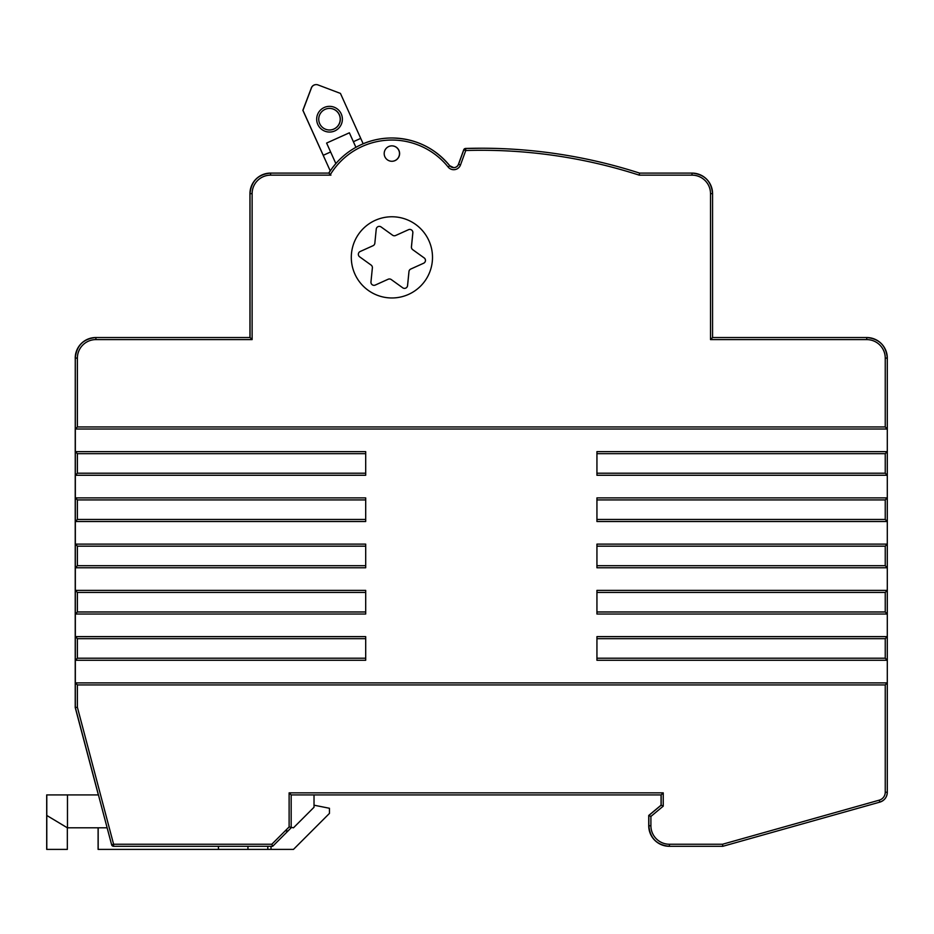 <?xml version="1.0" encoding="UTF-8"?>
<svg xmlns="http://www.w3.org/2000/svg" width="934" height="934" viewBox="0 0 934 934"><rect width="100%" height="100%" fill="white"/><g stroke="black" fill="none" stroke-linecap="round" stroke-linejoin="round"><path stroke-width="1.4" d="M77.394 684.937L885.245 684.937L887.3 682.882L75.339 682.882L77.394 684.937L77.394 707.283L75.304 707.552L75.257 358.096C76.436 345.615 83.289 338.762 95.782 337.536A20.56 20.56 90 0 0 75.222 358.096C76.483 345.615 83.336 338.762 95.817 337.536L95.817 337.536A20.56 20.56 90 0 0 75.257 358.096A20.56 20.56 -90 0 1 95.817 337.536L95.852 337.536A20.56 20.56 90 0 0 75.304 358.096A20.56 20.56 -90 0 1 95.852 337.536L250.067 337.536L252.122 339.602L252.122 193.653L250.067 193.653A20.56 20.56 -90 0 1 270.615 173.094L328.861 173.094L330.916 175.148L328.861 173.094A74.16 74.16 -90 0 1 391.895 137.999L391.86 137.999A74.16 74.16 90 0 0 363.174 143.778A74.16 74.16 -90 0 1 391.86 137.999A74.16 74.16 90 0 0 363.174 143.766A74.16 74.16 -90 0 1 449.733 165.738A5.137 5.137 90 0 0 458.536 164.279L458.501 164.279A5.137 5.137 -90 0 1 453.702 167.653A5.137 5.137 90 0 0 458.524 164.279A5.137 5.137 -90 0 1 453.726 167.653A5.137 5.137 90 0 0 458.536 164.279L463.754 149.814L458.302 164.723M391.836 161.278A7.705 7.705 90 0 0 399.495 153.561A7.705 7.705 -90 0 0 391.848 145.856A7.705 7.705 -90 0 1 399.518 153.561A7.705 7.705 -90 0 0 391.86 145.856A7.705 7.705 -90 0 1 399.6 153.561A7.705 7.705 -90 0 0 391.883 145.856A7.705 7.705 -90 0 1 399.565 153.561A7.705 7.705 -90 0 1 391.883 161.278A7.705 7.705 -90 0 0 399.577 153.561A7.705 7.705 -90 0 1 391.895 161.278A7.705 7.705 -90 0 0 399.518 153.561A7.705 7.705 -90 0 1 391.86 161.278A7.705 7.705 -90 0 0 399.495 153.561A7.705 7.705 90 0 0 391.836 145.856M328.815 173.094A74.16 74.16 -90 0 1 330.262 170.852A74.16 74.16 90 0 0 328.826 173.094A74.16 74.16 -90 0 1 330.262 170.852A74.16 74.16 90 0 0 328.826 173.094A74.16 74.16 -90 0 1 330.262 170.852A74.16 74.16 90 0 0 328.826 173.094M75.269 624.811L75.28 695.211L75.222 624.811M252.122 339.602L95.898 339.602A18.505 18.505 90 0 0 77.394 358.096L77.394 426.955L75.339 429.01L75.304 358.096L75.222 707.552L98.362 794.916L75.222 707.552L75.257 358.096L75.257 707.552L98.362 794.916M879.244 800.158A8.219 8.219 90 0 0 885.245 792.242L887.3 792.242A10.274 10.274 -90 0 1 879.805 802.131L722.823 846.297L669.363 846.297A20.56 20.56 -90 0 1 648.803 825.749L648.803 815.464L648.826 825.749A20.56 20.56 90 0 0 669.374 846.297L669.363 846.297A20.56 20.56 -90 0 1 648.815 825.749A20.56 20.56 90 0 0 669.363 846.297L669.409 846.297A20.56 20.56 -90 0 1 648.85 825.749L648.838 815.464L650.905 816.433L650.905 825.749A18.505 18.505 90 0 0 669.409 844.243L722.542 844.243L879.244 800.158L879.805 802.131L722.823 846.297L722.542 844.243M669.339 846.297L669.328 846.297A20.56 20.56 -90 0 1 648.768 825.749A20.56 20.56 90 0 0 669.328 846.297A20.56 20.56 -90 0 1 648.768 825.749A20.56 20.56 90 0 0 669.339 846.297L669.328 846.297C656.847 845.083 649.994 838.23 648.768 825.749L648.768 815.464L661.132 805.19L648.826 815.464L661.179 805.19L663.245 806.147L650.905 816.433M648.768 825.749L648.768 815.464L648.768 825.749L648.768 815.464L661.109 805.19L661.109 794.916L661.109 805.19L648.745 815.464L661.062 805.19L661.062 794.916L661.12 805.19L648.78 815.464L648.78 825.749L648.815 815.464L661.179 805.19L661.144 794.916L663.245 792.861L663.245 806.147M250.067 337.536L250.02 193.653A20.56 20.56 -90 0 1 270.58 173.094A20.56 20.56 90 0 0 250.02 193.653L250.043 337.559M250.02 193.653C251.246 181.161 258.099 174.308 270.58 173.094L270.545 173.094C258.053 174.308 251.199 181.161 249.985 193.653L249.985 337.536L249.985 193.653A20.56 20.56 -90 0 1 270.545 173.094L270.545 173.094A20.56 20.56 90 0 0 250.02 193.653L249.985 193.653A20.56 20.56 90 0 1 270.498 173.094A20.56 20.56 90 0 0 249.95 193.653C251.164 181.161 258.017 174.308 270.498 173.094L270.545 173.094A20.56 20.56 90 0 0 249.985 193.653A20.56 20.56 -90 0 1 270.545 173.094L270.615 175.148A18.505 18.505 90 0 0 252.122 193.653M328.861 173.094A74.16 74.16 -90 0 1 391.895 137.999A74.16 74.16 90 0 0 363.174 143.766A74.16 74.16 -90 0 1 391.813 137.999L391.825 137.999A74.16 74.16 90 0 0 363.163 143.754A74.16 74.16 -90 0 1 391.825 137.999A74.16 74.16 90 0 0 363.163 143.754L340.443 93.412L318.062 84.947A5.137 5.137 90 0 0 311.396 87.936A5.137 5.137 -90 0 1 316.159 84.609A5.137 5.137 90 0 0 311.361 87.936L302.896 110.317L311.396 87.936L302.931 110.317L323.234 155.289L302.896 110.317L330.239 170.887A74.16 74.16 90 0 0 328.78 173.094A74.16 74.16 -90 0 1 330.227 170.852A74.16 74.16 90 0 0 328.791 173.094A74.16 74.16 -90 0 1 330.227 170.852L302.861 110.317L311.361 87.936A5.137 5.137 -90 0 1 316.206 84.609A5.137 5.137 90 0 0 311.431 87.936L302.861 110.317M448.133 167.023L449.733 165.738L453.737 167.653A5.137 5.137 90 0 0 458.559 164.279A5.137 5.137 -90 0 1 453.726 167.653A5.137 5.137 90 0 0 458.571 164.279L463.836 149.814A2.055 2.055 -90 0 1 465.704 148.459A515.953 515.953 -90 0 1 481.302 148.226L465.622 148.459A2.055 2.055 0 0 0 463.754 149.814L458.489 164.279A5.137 5.137 90 0 1 453.702 167.653A5.137 5.137 90 0 0 458.489 164.279A5.137 5.137 -90 0 1 453.679 167.653A5.137 5.137 90 0 0 458.466 164.279A5.137 5.137 -90 0 1 453.679 167.653A5.137 5.137 90 0 0 458.501 164.279L463.719 149.814A2.055 2.055 90 0 1 465.587 148.459A2.055 2.055 90 0 0 463.754 149.814A2.055 2.055 -90 0 1 465.622 148.459L481.185 148.226A515.953 515.953 90 0 0 465.587 148.459A515.953 515.953 -90 0 1 481.22 148.226L481.185 148.226A515.953 515.953 90 0 0 465.587 148.459L465.622 148.459A515.953 515.953 -90 0 1 481.22 148.226A515.953 515.953 90 0 0 465.622 148.459L465.669 148.459A515.953 515.953 -90 0 1 481.267 148.226L481.267 148.226A515.953 515.953 90 0 0 465.669 148.459L465.762 150.514L460.497 164.979A7.192 7.192 -90 0 1 448.133 167.023A72.105 72.105 90 0 0 330.356 174.588M329.492 108.402A10.788 10.788 -90 0 1 340.245 119.225A10.788 10.788 -90 0 1 329.492 129.989A10.788 10.788 90 0 0 340.245 119.225A10.788 10.788 90 0 0 329.515 108.402A10.788 10.788 90 0 0 318.739 119.19A10.788 10.788 90 0 0 329.527 129.989A10.788 10.788 90 0 0 340.28 119.225A10.788 10.788 -90 0 1 329.515 129.989A10.788 10.788 90 0 0 340.326 119.225A10.788 10.788 90 0 0 329.527 108.402A10.788 10.788 -90 0 1 340.291 119.225A10.788 10.788 90 0 0 329.492 108.402A10.788 10.788 -90 0 1 340.209 119.225A10.788 10.788 -90 0 1 329.469 129.989M285.185 830.886L271.829 844.243L272.681 846.297L288.092 830.886L285.185 830.886L289.12 826.952L293.474 827.804L314.022 807.245L314.022 794.916M314.022 805.19L329.445 808.272L329.445 813.409L293.474 849.391L267.801 849.391L267.801 846.297M77.394 426.955L885.245 426.955L887.3 429.01L75.339 429.01L75.339 451.624L77.394 453.679L365.696 453.679L365.696 451.624L75.339 451.624L75.339 475.266L365.696 475.266L365.696 473.211L77.394 473.211L75.339 475.266L75.339 497.88L77.394 499.935L365.696 499.935L365.696 497.88L75.339 497.88L75.339 521.522L365.696 521.522L365.696 519.467L77.394 519.467L75.339 521.522L75.339 544.125L77.394 546.18L365.696 546.18L365.696 544.125L75.339 544.125L75.339 567.767L365.696 567.767L365.696 565.712L77.394 565.712L75.339 567.767L75.339 590.381L77.394 592.436L365.696 592.436L365.696 590.381L75.339 590.381L75.339 614.023L365.696 614.023L365.696 611.968L77.394 611.968L75.339 614.023L75.339 636.626L77.394 638.681L365.696 638.681L365.696 636.626L75.339 636.626L75.339 660.268L365.696 660.268L365.696 658.213L77.394 658.213L75.339 660.268L75.339 707.552L111.625 844.768A2.055 2.055 90 0 0 113.598 846.297A2.055 2.055 -90 0 1 111.625 844.768L107.118 827.804L67.353 827.804L46.793 815.464L67.341 827.804L67.341 849.391L46.7 849.391L46.712 815.464L46.782 849.391M107.13 827.804L98.432 794.916L46.793 794.916L46.793 849.391M46.782 794.916L46.782 815.464L46.793 794.916M98.093 827.804L98.093 849.391L267.801 849.391M218.439 849.391L218.439 846.297L218.428 849.391M98.175 849.391L98.175 827.804L98.175 849.391M111.625 844.768L113.609 844.243L113.574 846.297L272.681 846.297L291.175 827.804L291.175 794.916L289.12 792.861L663.245 792.861M271.023 849.391L271.023 846.297M374.02 285.325A3.082 3.082 90 0 0 375.281 285.057L388.147 279.243A3.082 3.082 -90 0 1 389.42 278.974A3.082 3.082 90 0 0 388.17 279.243L375.305 285.057A3.082 3.082 -90 0 1 370.961 281.94L372.374 267.883A3.082 3.082 90 0 0 371.102 265.069L359.637 256.827A3.082 3.082 -90 0 1 360.162 251.515L373.04 245.712A3.082 3.082 90 0 0 374.838 243.202L376.239 229.145A3.082 3.082 -90 0 1 381.107 226.95L392.572 235.193L381.084 226.95A3.082 3.082 90 0 0 379.297 226.378M404.504 288.373A3.082 3.082 90 0 0 407.551 285.594L408.964 271.537A3.082 3.082 -90 0 1 410.762 269.039L423.627 263.225A3.082 3.082 90 0 0 424.164 257.912L412.7 249.67A3.082 3.082 -90 0 1 411.427 246.856L412.828 232.811A3.082 3.082 90 0 0 409.769 229.414A3.082 3.082 -90 0 1 412.851 232.811L411.45 246.856A3.082 3.082 90 0 0 412.723 249.67L424.188 257.912A3.082 3.082 -90 0 1 423.651 263.225L410.785 269.039A3.082 3.082 90 0 0 408.987 271.537L407.574 285.594A3.082 3.082 -90 0 1 402.706 287.789L391.241 279.546A3.082 3.082 90 0 0 389.443 278.974L389.42 278.974M394.382 235.777L394.358 235.777A3.082 3.082 -90 0 1 392.549 235.193A3.082 3.082 90 0 0 395.642 235.496L408.52 229.694A3.082 3.082 -90 0 1 409.781 229.414M391.906 297.969A40.594 40.594 90 0 0 432.5 257.375A40.594 40.594 90 0 0 391.906 216.77A40.594 40.594 90 0 0 351.301 257.375A40.594 40.594 90 0 0 391.906 297.969A40.594 40.594 90 0 0 432.5 257.375A40.594 40.594 90 0 0 391.906 216.77M360.746 138.372L353.391 141.699L355.912 147.303M355.912 147.315L349.363 132.803L326.608 143.065L335.855 163.578M323.269 155.289L330.624 151.973M302.978 110.317L311.431 87.936M353.379 141.699L349.374 132.791M342.381 119.237A12.842 12.842 -90 0 1 323.071 130.305A12.842 12.842 -90 0 1 323.141 108.052A12.842 12.842 -90 0 1 342.381 119.237M885.245 426.955L885.245 358.096A18.505 18.505 90 0 0 866.74 339.602L710.517 339.602L712.572 337.536L866.74 337.536A20.56 20.56 -90 0 1 887.3 358.096L887.3 451.624L885.245 453.679L596.943 453.679L596.943 475.266L887.3 475.266L885.245 473.211L596.943 473.211M465.704 148.459A515.953 515.953 -90 0 1 639.545 173.094L692.012 173.094A20.56 20.56 -90 0 1 712.572 193.653L712.572 337.536L712.572 193.653L710.517 193.653A18.505 18.505 90 0 0 692.024 175.148L639.23 175.148A513.898 513.898 90 0 0 465.762 150.514L463.789 149.814A2.055 2.055 -90 0 1 465.669 148.459A2.055 2.055 90 0 0 463.789 149.814L458.536 164.279L460.497 164.979M661.155 805.213L648.815 815.464L648.826 825.749A20.56 20.56 90 0 0 669.363 846.297L669.398 846.297A20.56 20.56 -90 0 1 648.838 825.749L650.905 825.749M481.302 148.226A515.953 515.953 -90 0 1 639.545 173.094L639.23 175.148M399.612 153.561A7.705 7.705 90 0 0 391.906 145.856A7.705 7.705 90 0 0 384.189 153.561A7.705 7.705 90 0 0 391.906 161.278A7.705 7.705 90 0 0 399.612 153.561M75.304 624.811L75.315 695.211L75.304 624.811M596.943 660.268L887.3 660.268L885.245 658.213L596.943 658.213L596.943 660.268L596.943 636.626L596.943 658.213M596.943 636.626L887.3 636.626L885.245 638.681L596.943 638.681M596.943 614.023L887.3 614.023L885.245 611.968L596.943 611.968L596.943 614.023L596.943 590.381L596.943 611.968M596.943 590.381L887.3 590.381L885.245 592.436L596.943 592.436M596.943 567.767L887.3 567.767L885.245 565.712L596.943 565.712L596.943 567.767L596.943 544.125L596.943 565.712M596.943 544.125L887.3 544.125L885.245 546.18L596.943 546.18M596.943 521.522L887.3 521.522L885.245 519.467L596.943 519.467L596.943 521.522L596.943 497.88L596.943 519.467M596.943 497.88L887.3 497.88L885.245 499.935L596.943 499.935M879.805 802.131C884.51 800.508 887.008 797.204 887.3 792.242L887.3 451.624L596.943 451.624L596.943 453.679M596.943 451.624L596.943 475.266M365.696 473.211L365.696 453.679M365.696 519.467L365.696 499.935M365.696 565.712L365.696 546.18M365.696 611.968L365.696 592.436M365.696 658.213L365.696 638.681M77.394 358.096L75.339 358.096A20.56 20.56 -90 0 1 95.898 337.536L95.898 339.602M669.409 844.243L669.398 846.297A20.56 20.56 -90 0 1 648.815 825.749L648.85 815.464L661.179 805.19L661.179 794.916L291.175 794.916L291.175 827.804L288.057 830.886M449.733 165.738C434.649 147.735 415.373 138.489 391.895 137.999L391.895 137.999A74.16 74.16 -90 0 0 363.174 143.766M46.7 794.916L46.7 849.391M98.105 849.391L98.105 827.804M311.314 87.936A5.137 5.137 -90 0 1 316.124 84.609L316.241 84.609M391.778 137.999L391.813 137.999A74.16 74.16 90 0 0 363.163 143.743A74.16 74.16 90 0 1 391.778 137.999A74.16 74.16 90 0 0 363.151 143.743M330.192 170.864A74.16 74.16 90 0 0 328.756 173.094A74.16 74.16 90 0 1 330.192 170.852A74.16 74.16 90 0 0 328.745 173.094M75.222 429.01L75.222 451.624M75.222 682.882L75.222 475.266M669.293 846.297L669.293 846.297A20.56 20.56 90 0 1 648.745 825.749A20.56 20.56 90 0 0 669.293 846.297A20.56 20.56 90 0 1 648.733 825.749L648.745 825.749C649.947 838.23 656.8 845.083 669.293 846.297M661.062 805.19L648.733 815.464L648.733 825.749M75.304 358.096A20.56 20.56 -90 0 1 95.852 337.536C83.371 338.762 76.518 345.615 75.304 358.096L75.304 707.552L98.397 794.916M95.817 337.536A20.56 20.56 90 0 0 75.257 358.096L75.257 707.552M453.726 167.653A5.137 5.137 90 0 0 458.536 164.279L463.789 149.814A2.055 2.055 0 0 1 465.669 148.459L481.267 148.226A515.953 515.953 90 0 0 465.669 148.459M247.942 849.391L247.942 846.297M67.47 827.804L67.47 794.916M710.517 339.602L710.517 193.653M330.916 175.148L270.615 175.148M692.012 173.094L692.012 173.094A20.56 20.56 -90 0 1 712.572 193.653C711.358 181.161 704.505 174.308 692.012 173.094L692.024 175.148M250.067 193.653A20.56 20.56 -90 0 1 270.615 173.094L270.58 173.094M77.394 707.283L113.609 844.243L271.829 844.243M866.74 339.602L866.74 337.536C879.233 338.762 886.086 345.615 887.3 358.096L887.3 429.01M885.245 358.096L887.3 358.096M289.12 826.952L289.12 792.861M661.144 805.19L648.815 815.464L648.85 825.749C650.029 838.23 656.882 845.083 669.363 846.297L669.409 846.297M885.245 658.213L885.245 638.681M885.245 611.968L885.245 592.436M885.245 565.712L885.245 546.18M885.245 519.467L885.245 499.935M885.245 473.211L885.245 453.679M885.245 792.242L885.245 684.937M77.394 453.679L77.394 473.211M77.394 499.935L77.394 519.467M77.394 546.18L77.394 565.712M77.394 592.436L77.394 611.968M77.394 638.681L77.394 658.213M75.222 497.88L75.222 521.522M75.222 544.125L75.222 567.767M75.222 590.381L75.222 614.023M75.222 636.626L75.222 660.268M458.489 164.279L463.754 149.814L458.454 164.279M648.768 815.464L661.109 805.19L661.109 794.916M887.3 636.626L887.3 660.268M887.3 590.381L887.3 614.023M887.3 544.125L887.3 567.767M887.3 497.88L887.3 521.522M887.3 451.624L887.3 475.266M887.3 682.882L887.3 792.242M465.587 148.459A2.055 2.055 0 0 0 463.719 149.814M249.95 193.653L249.95 337.536"/></g></svg>
